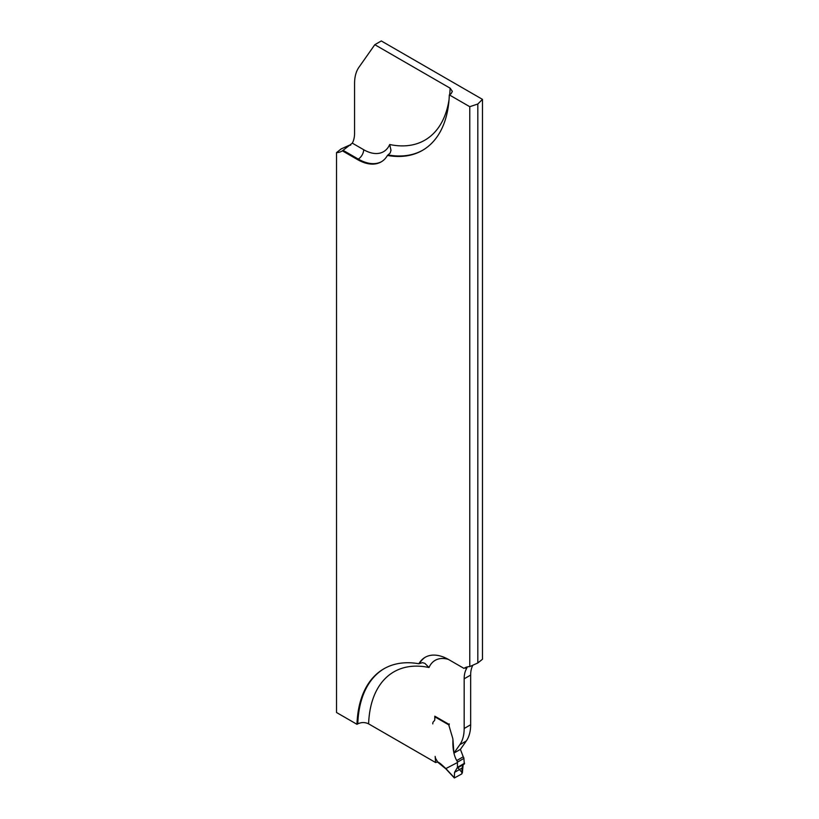 <?xml version="1.0" encoding="UTF-8"?>
<svg xmlns="http://www.w3.org/2000/svg" width="819" height="819" viewBox="0 0 819 819"><rect width="100%" height="100%" fill="white"/><g stroke="black" fill="none" stroke-linecap="round" stroke-linejoin="round"><path stroke-width="1.23" d="M336.527 152.621L336.527 712.51L356.982 724.313A129.996 75.051 60 0 1 383.835 668.826A129.996 75.051 60 0 1 418.847 663.759A47.41 27.375 60 0 1 425.133 657.309A47.41 27.375 60 0 1 448.832 659.653L463.923 668.365A31.347 18.1 60 0 1 464.445 668.048A31.347 18.1 60 0 1 469.768 666.584L469.768 106.695L477.815 104.013L482.473 99.365L381.296 40.95L374.815 44.697L358.906 67.322A45.884 26.484 -120 0 0 354.566 83.538L354.566 133.21A31.347 18.1 60 0 1 352.313 143.151L342.373 150.839A31.347 18.1 60 0 1 341.851 151.157A31.347 18.1 60 0 1 336.527 152.621L341.185 148.904L349.232 145.28A31.347 18.1 -120 0 0 350.716 145.147M469.768 106.695L449.314 94.891L451.115 93.714L452.354 91.39L450.194 88.217L374.815 44.697M472.891 665.161A31.347 18.1 -120 0 0 470.659 675.061L470.659 724.743A45.884 26.484 60 0 1 466.308 740.96L460.401 749.365L453.91 753.111L459.817 744.706A45.884 26.484 -120 0 0 464.168 728.49L464.168 678.808A31.347 18.1 60 0 1 466.421 668.867L467.28 666.922M464.987 667.751L466.421 668.867M463.923 668.365L464.731 667.894M482.473 99.365L482.473 659.254L477.815 662.97L469.768 666.584M449.314 94.891A129.996 75.051 60 0 1 422.45 150.379A129.996 75.051 60 0 1 387.448 155.446A47.41 27.375 60 0 1 381.163 161.896A47.41 27.375 60 0 1 357.453 159.551L342.373 150.839M437.776 761.916L435.606 762.53L368.611 723.853C365.008 722.143 361.404 722.143 357.79 723.853L356.982 724.313M453.91 753.111L452.948 739.741C452.579 748.494 453.839 755.435 456.746 760.554A1.914 1.106 60 0 1 457.411 762.161L457.483 767.321L454.545 772.399L454.35 777.968L461.824 773.904L462.049 768.079L463.083 764.721M457.442 762.53L445.864 768.58L441.728 764.762A16.063 9.275 60 0 0 438.4 762.274L437.233 761.598A1.607 0.932 -120 0 0 436.793 760.329L436.425 759.786A4.586 2.652 60 0 1 435.165 756.408L435.606 762.53M432.801 723.904A4.586 2.652 60 0 1 433.384 721.754L434.357 720.71L433.384 721.754A4.586 2.652 60 0 0 432.801 723.904M449.283 723.914L448.945 725.439A3.061 1.761 -120 0 0 449.058 725.931L452.549 737.673L449.058 725.931A3.061 1.761 60 0 1 448.945 725.439L448.74 724.221L434.797 716.175L434.797 719.348A3.44 1.986 60 0 1 434.357 720.71A3.44 1.986 -120 0 0 434.797 719.348L434.961 716.267M452.549 737.673A7.647 4.412 60 0 1 452.948 739.741A7.647 4.412 60 0 0 452.549 737.673M352.313 143.151L363.677 149.713A39.762 22.952 60 0 0 389.721 144.513L390.991 150.307L390.161 153.02L387.448 155.446M448.331 659.377A39.762 22.952 60 0 0 429.002 667.516L424.897 663.359L422.502 662.663L418.847 663.759M477.815 662.97L477.815 104.013M463.124 764.69L462.356 772.921L457.483 767.321L464.557 763.247L464.281 764.035L463.902 758.414A1.914 1.106 -120 0 0 463.237 756.807L460.401 749.365M454.248 777.6L446.12 768.867M470.659 675.061L464.168 678.808M466.308 740.96L459.817 744.706M429.002 667.516A122.348 70.639 -120 0 0 368.611 723.853M422.86 150.143A129.996 75.051 60 0 1 388.257 154.975M357.79 723.853A129.996 75.051 60 0 1 384.244 668.601M470.659 724.743L464.168 728.49M389.721 144.513A122.348 70.639 -120 0 0 449.047 99.672M449.682 94.676A122.348 70.639 -120 0 0 450.112 88.176M419.656 663.288A47.41 27.375 60 0 1 425.542 657.084M381.562 161.66A47.41 27.375 60 0 1 358.272 159.081L343.181 150.368M363.677 149.713A7.647 4.412 -60 0 1 358.272 159.081L357.453 159.551M448.863 724.917L434.797 716.799M438.4 762.274L438.933 762.591M462.049 768.079L454.545 772.399M464.178 764.076L457.227 768.089M464.557 763.247L457.483 767.321M463.902 758.414L457.411 762.161M463.237 756.807L456.746 760.554M437.397 761.946L445.864 768.846L454.35 777.968M464.281 764.035L457.135 768.161"/></g></svg>
